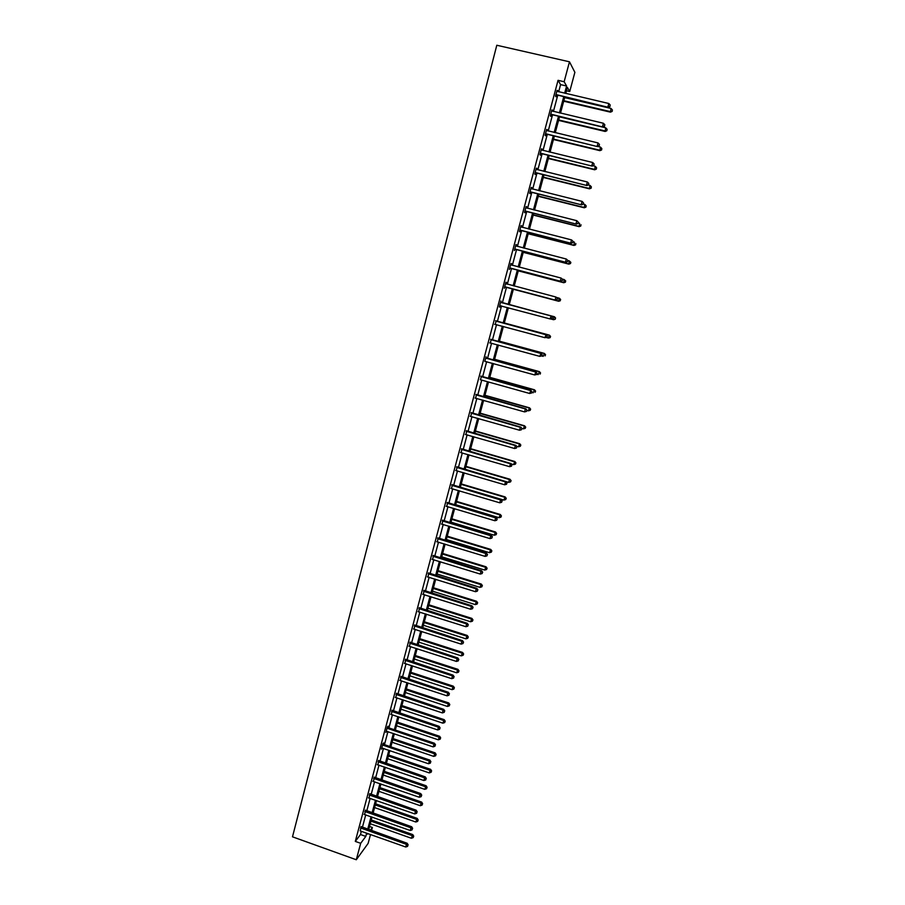 <?xml version="1.0" encoding="UTF-8"?>
<svg xmlns="http://www.w3.org/2000/svg" width="905" height="905" viewBox="0 0 905 905"><rect width="100%" height="100%" fill="white"/><g stroke="black" fill="none" stroke-linecap="round" stroke-linejoin="round"><path stroke-width="1.36" d="M369.523 826.48L372.396 827.498L371.548 830.643M370.518 834.5L368.12 843.426L356.287 859.75L292.496 836.82L496.8 45.25L569.471 61.8L564.143 81.733L558.046 80.33L355.303 841.401L360.484 834.523L361.355 831.254M569.471 61.8L574.879 72.31L569.731 91.507L567.39 87.412L565.761 93.487M566.496 90.76L569.731 91.507M365.631 810.439L364.568 814.421M374.432 777.429L373.392 781.354M383.313 744.125L383.63 742.926L382.86 743.808L383.844 744.453L429.886 760.11L428.484 763.741L381.752 747.971M382.283 748.005L381.435 749.17L382.86 743.808M392.272 710.538L391.254 714.362M401.3 676.657L400.293 680.436M410.418 642.493L409.422 646.215M419.603 608.024L418.63 611.69M428.88 573.25L427.918 576.87M438.235 538.181L437.285 541.744M447.67 502.795L446.731 506.302M457.183 467.093L456.267 470.543M466.788 431.074L465.894 434.468M476.483 394.738L475.6 398.064M486.257 358.075L486.053 356.751L484.809 361.4M496.132 321.083L495.25 324.363M506.438 282.405L506.087 283.74M505.194 287.066L504.311 288.243L505.918 282.224M515.963 244.576L514.368 250.527L515.239 249.418M516.495 244.712L516.133 246.07M526.099 206.555L524.527 212.46L525.002 212.799L525.364 211.431M526.631 206.691L526.28 207.992M536.326 168.172L534.765 174.032L535.217 174.484L535.59 173.104M536.869 168.307L536.541 169.529M546.654 129.449L545.104 135.264L545.534 135.807L545.907 134.415M547.197 129.573L546.892 130.705M557.073 90.353L555.534 96.134L555.942 96.767L556.315 95.364M557.616 90.477L557.344 91.529M362.385 827.396L365.744 814.828M366.763 810.993L370.145 798.323M371.163 794.511L374.568 781.762M375.575 777.972L379.003 765.121M380.01 761.354L383.471 748.401M384.467 744.668L387.94 731.625M388.935 727.914L392.442 714.758M393.426 711.081L396.956 697.834M397.94 694.18L401.492 680.832M402.465 677.2L406.051 663.75M407.012 660.152L410.632 646.6M411.583 643.025L415.225 629.382M416.176 625.83L419.841 612.074M420.78 608.556L424.479 594.698M425.407 591.203L429.14 577.243M430.056 573.781L433.812 559.72M434.728 556.281L438.506 542.106M439.423 538.701L443.235 524.425M444.129 521.042L447.975 506.664M448.869 503.316L452.726 488.824M453.62 485.499L457.511 470.905M458.394 467.614L462.319 452.907M463.19 449.638L467.138 434.819M467.998 431.595L471.98 416.662M472.84 413.461L476.856 398.415M477.704 395.247L481.743 380.089M482.58 376.955L486.652 361.683M487.478 358.572L491.585 343.199M492.411 340.122L496.54 324.623M497.354 321.58L501.528 305.958M502.332 302.949L506.517 287.247M507.332 284.204L511.529 268.468M512.354 265.357L516.563 249.599M517.411 246.432L521.619 230.639M522.479 227.415L526.699 211.6M527.581 208.32L531.801 192.471M532.694 189.122L536.937 173.262M537.841 169.846L542.084 153.952M543.011 150.479L547.254 134.562M548.204 131.021L552.457 115.082M553.419 111.473L557.684 95.5M558.657 91.835L560.58 84.618L558.046 80.33M551.846 109.946L550.308 115.738L550.726 116.338L551.1 114.935M552.389 110.071L552.107 111.157M541.473 148.85L539.923 154.698L540.364 155.185L540.738 153.805M542.016 148.986L541.699 150.162M531.201 187.403L529.629 193.285L530.092 193.681L530.466 192.313M531.733 187.539L531.405 188.806M521.02 225.605L519.436 231.533L519.923 231.838L520.285 230.47M521.552 225.741L521.19 227.087M510.918 263.468L509.334 269.43L510.205 268.287M511.449 263.604L511.099 264.95M501.099 302.451L500.918 300.98L499.322 306.976M500.216 305.754L499.854 307.1M491.177 339.613L490.306 342.893M481.358 376.446L480.487 379.738M471.629 412.952L470.736 416.3M461.98 449.129L461.075 452.545M452.421 484.99L451.493 488.462M442.941 520.522L442.002 524.052M433.552 555.749L432.59 559.347M424.23 590.682L423.257 594.325M414.999 625.298L414.015 628.998M405.847 659.609L404.852 663.365M396.775 693.637L395.768 697.438M387.781 727.371L388.109 726.161L387.34 727.009L388.313 727.699L434.49 743.265L433.088 746.874L386.231 731.195M386.752 731.217L385.903 732.394L387.34 727.009M378.867 760.811L377.826 764.714M370.021 793.968L368.969 797.916M361.253 826.842L360.19 830.847M356.287 859.75L360.688 843.313L365.79 836.412L366.672 833.143M355.303 841.401L360.688 843.313M367.645 833.482L367.475 834.15L367.894 833.573M370.371 830.224L372.396 827.498M564.777 97.163L560.5 113.148M559.539 116.756L555.263 132.707M554.312 136.248L550.048 152.187M549.12 155.66L544.855 171.565M543.939 174.982L539.697 190.865M538.792 194.213L534.55 210.073M533.667 213.354L529.436 229.191M528.565 232.415L524.334 248.219M523.486 251.386L519.266 267.167M518.429 270.267L514.221 286.025M513.407 289.068L509.198 304.781M508.384 307.791L504.198 323.424M503.384 326.467L499.232 341.977M498.406 345.054L494.288 360.45M493.451 363.561L489.367 378.844M488.519 381.989L484.469 397.159M483.609 400.327L479.582 415.384M478.722 418.585L474.729 433.529M473.858 436.764L469.887 451.595M469.016 454.853L465.08 469.571L508.712 482.388L509.492 479.548L465.837 466.742M464.197 472.874L460.283 487.478M459.389 490.804L455.509 505.307M454.615 508.655L450.758 523.056M449.853 526.439L446.029 540.726M445.113 544.131L441.323 558.317M440.396 561.756L436.629 575.829M435.701 579.291L431.957 593.261M431.029 596.757L427.307 610.626M426.368 614.156L422.68 627.912M421.73 631.464L418.076 645.118M417.115 648.704L413.495 662.256M412.522 665.865L408.924 679.316M407.951 682.958L404.377 696.307M403.392 699.972L399.84 713.231M398.856 716.907L395.338 730.064M394.342 733.785L390.847 746.84M389.84 750.573L386.378 763.537M385.372 767.304L381.921 780.167M380.903 783.956L377.487 796.717M376.469 800.54L373.075 813.21M372.046 817.045L368.686 829.625M564.652 93.226L566.587 86.009L564.143 81.733M367.702 829.274L371.073 816.706M372.091 812.86L375.485 800.19M376.503 796.377L379.919 783.617M380.937 779.827L384.376 766.965M385.383 763.198L388.856 750.234M389.851 746.501L393.347 733.446M394.342 729.735L397.861 716.579M398.845 712.891L402.397 699.633M403.37 695.979L406.945 682.619M407.917 678.988L411.515 665.537M412.488 661.928L416.108 648.376M417.069 644.801L420.723 631.136M421.673 627.584L425.35 613.828M426.3 610.298L430.011 596.44M430.938 592.945L434.683 578.974M435.61 575.512L439.377 561.439M440.294 558L444.084 543.815M445 540.409L448.823 526.122M449.728 522.739L453.575 508.35M454.48 504.99L458.36 490.499M459.242 487.173L463.156 472.568M464.039 469.265L467.976 454.548M468.847 451.29L472.817 436.459M473.677 433.224L477.682 418.28M478.53 415.078L482.557 400.033M483.417 396.854L487.467 381.695M488.315 378.55L492.399 363.267M493.225 360.167L497.354 344.771M498.169 341.694L502.32 326.185M503.135 323.142L507.32 307.508M508.124 304.499L512.332 288.786M513.146 285.742L517.366 269.984M518.192 266.885L522.411 251.104M523.26 247.936L527.491 232.144M528.35 228.908L532.581 213.082M533.464 209.802L537.706 193.942M538.599 190.593L542.853 174.71M543.769 171.305L548.023 155.4M548.95 151.916L553.215 135.988M554.165 132.447L558.43 116.496M559.403 112.887L563.679 96.903M560.58 84.618L566.587 86.009M360.484 834.523L365.79 836.412M360.45 827.905L406.458 844.354L405.734 847.001L360.167 830.914M556.586 94.697L608.228 107.299L555.908 94.72M609.88 106.281L610.23 105.014L609.88 106.281L607.945 106.677L608.816 103.509L556.835 91.235M556.982 95.342L555.715 95.466M608.228 107.299L609.993 106.53M610.23 105.014L608.816 103.509M563.691 101.213L610.423 112.152L610.999 108.442L564.652 97.627M563.826 100.715L610.151 111.553L612.165 111.406L612.391 109.924L612.052 111.168M610.999 108.442L612.391 109.924M612.165 111.406L610.423 112.152M551.349 114.324L602.843 126.994L550.681 114.335M604.483 126.021L604.834 124.766L604.483 126.021L602.549 126.429L603.409 123.261L551.609 110.874M551.767 114.912L550.489 115.037M602.843 126.994L604.608 126.248M604.834 124.766L603.409 123.261M546.145 133.85L597.492 146.599L545.477 133.861M599.121 145.671L599.461 144.415L599.121 145.671L597.187 146.078L598.047 142.933L546.394 130.411M546.575 134.393L545.296 134.506M597.492 146.599L599.234 145.875M599.461 144.415L598.047 142.933M558.555 120.41L605.14 131.451L605.705 127.809L559.505 116.881M558.679 119.958L604.857 130.897L606.87 130.727L607.097 129.268L606.757 130.512M605.705 127.809L607.097 129.268M606.87 130.727L605.14 131.451M553.441 139.506L599.891 150.66L600.434 147.085L597.832 146.463M553.543 139.11L599.596 150.162L601.599 149.959L601.825 148.533L601.486 149.766M600.434 147.085L601.825 148.533M601.599 149.959L599.891 150.66M540.952 153.296L592.164 166.113L540.296 153.307M593.771 165.219L594.11 163.975L593.771 165.219L591.836 165.638L592.696 162.504L541.213 149.868M541.394 153.793L540.138 153.895M592.164 166.113L593.895 165.411M594.11 163.975L592.696 162.504M548.351 158.533L594.653 169.789L595.185 166.271L593.058 165.751M548.441 158.171L594.347 169.337L596.361 169.111L596.576 167.708L596.237 168.93M595.185 166.271L596.576 167.708M596.361 169.111L594.653 169.789M535.794 172.64L586.859 185.525L535.138 172.651M588.454 184.688L588.793 183.444L588.454 184.688L586.519 185.106L587.379 181.996L536.043 169.235M536.246 173.093L534.991 173.194M586.859 185.525L588.578 184.858M588.793 183.444L587.379 181.996M543.283 177.459L589.449 188.828L589.958 185.367L588.307 184.959M543.362 177.154L589.132 188.421L591.146 188.172L591.35 186.792L591.022 188.002M589.958 185.367L591.35 186.792M591.146 188.172L589.449 188.828M530.658 191.905L581.576 204.858L530.002 191.917M583.159 204.066L583.499 202.822L583.159 204.066L581.225 204.485L582.073 201.385L530.907 188.512M531.122 192.301L529.866 192.403M581.576 204.858L583.295 204.213M583.499 202.822L582.073 201.385M538.237 196.306L584.257 207.777L584.766 204.383L583.34 204.032M538.305 196.046L583.929 207.415L585.954 207.143L586.146 205.786L585.818 206.996M584.766 204.383L586.146 205.786M585.954 207.143L584.257 207.777M525.545 211.08L576.315 224.101L524.889 211.08M577.888 223.343L575.965 223.784L576.802 220.696L578.363 222.245L578.024 223.478L578.363 222.245M525.794 207.698L576.802 220.696L578.227 222.11M526.02 211.431L524.764 211.521M576.315 224.101L578.024 223.478M533.215 215.073L579.098 226.646L579.585 223.309L578.171 222.947M533.271 214.858L578.759 226.329L580.772 226.035L580.976 224.7L580.637 225.911M580.772 226.035L579.098 226.646M520.454 230.164L571.089 243.264L519.798 230.164M572.639 242.54L570.716 242.981L571.553 239.916L573.114 241.431L572.639 242.54L573.114 241.431M520.703 226.793L571.553 239.916L572.978 241.318M520.941 230.47L519.696 230.56M571.089 243.264L572.786 242.653M528.215 233.75L573.962 245.425L574.426 242.144L573.023 241.793M528.26 233.581L573.6 245.165L575.625 244.836L575.818 243.524L575.49 244.723M575.625 244.836L573.962 245.425M515.386 249.158L565.874 262.326L514.73 249.158M567.412 261.647L565.501 262.099L566.326 259.034L567.899 260.516L567.412 261.647L567.899 260.516L569.302 260.9L570.829 262.36L570.501 263.547L570.829 262.36M515.635 245.809L566.326 259.034L567.752 260.425M515.884 249.418L514.64 249.509M565.874 262.326L567.559 261.737M523.237 252.337L568.849 264.124L569.302 260.9L570.693 262.269M523.26 252.224L568.476 263.898L570.365 263.468M570.501 263.547L568.849 264.124M510.352 268.072L560.693 281.308L509.696 268.072M562.22 280.663L560.297 281.116L561.134 278.073L562.706 279.532L562.22 280.663L562.706 279.532M510.59 264.735L561.134 278.073L562.548 279.453M510.861 268.287L509.617 268.366M560.693 281.308L562.367 280.742M518.282 270.855L563.747 282.733L564.188 279.577L562.277 279.079M518.294 270.776L563.374 282.564L565.399 282.19L565.58 280.923L565.252 282.111M565.58 280.923L564.188 279.577L565.727 280.991M565.399 282.19L563.747 282.733M505.329 286.896L555.534 300.2L504.673 286.896M557.039 299.6L555.127 300.064L555.953 297.032L557.525 298.446L557.039 299.6L557.525 298.446M505.567 283.57L555.953 297.032L557.367 298.39M505.85 287.066L504.605 287.145M505.612 283.389L506.37 283.955M555.534 300.2L557.197 299.657M560.172 300.686L560.5 299.498L560.172 300.686L558.294 301.139L513.35 289.261L558.679 301.263L559.109 298.164L556.677 297.519M560.5 299.498L559.494 298.299L560.648 299.555M560.319 300.731L558.679 301.263M552.05 318.481L552.22 317.236L552.05 318.481L550.387 319.001L499.684 305.641M551.892 318.447L549.98 318.911L551.213 315.992L500.623 302.1M500.567 302.327L550.806 315.902L552.22 317.236M500.646 305.732L499.628 305.833M552.378 317.282L551.213 315.992M554.437 316.761L509.221 304.691L554.437 316.761L555.591 318.017L555.104 319.171L555.591 318.017M550.625 318.933L553.238 319.623L554.041 316.671L555.432 317.983M555.263 319.205L553.634 319.714L555.104 319.171M546.925 337.226L547.254 336.027L546.925 337.226L544.855 337.678L494.707 324.295M546.756 337.203L544.855 337.678L546.1 334.726L495.657 320.721M495.589 320.992L545.67 334.68L547.084 336.004M495.499 324.341L494.662 324.443M547.254 336.027L546.1 334.726M546.122 337.475L548.204 338.029L549.414 335.144L504.323 322.972M550.398 336.389L550.07 337.576L550.557 336.411L549.007 335.088L504.311 323.028M550.229 337.588L548.611 338.074L550.07 337.576M549.414 335.144L550.557 336.411M541.823 355.88L542.152 354.692L541.823 355.88L539.753 356.355L489.752 342.859M541.654 355.88L539.753 356.355L540.998 353.38L490.714 339.262M490.634 339.579L540.568 353.369L541.982 354.692M490.431 342.882L489.729 342.961M542.152 354.692L540.998 353.38M541.643 355.937L543.192 356.355L544.403 353.436L499.447 341.174M545.376 354.715L545.059 355.891L545.545 354.726L543.984 353.425L499.424 341.276M544.403 353.436L545.545 354.726M536.756 374.455L537.072 373.267L536.756 374.455L534.674 374.953L484.831 361.344M536.575 374.466L534.674 374.953L535.93 371.944L485.793 357.713M485.702 358.075L535.477 371.978L536.903 373.279M537.072 373.267L535.93 371.944M536.812 374.218L538.192 374.602L539.425 371.65L494.605 359.296M540.387 372.962L540.059 374.127L540.557 372.951L538.995 371.684L494.56 359.432M539.425 371.65L540.557 372.951M531.699 392.94L532.016 391.763L531.699 392.94L529.617 393.471L480.284 379.715M531.518 392.974L529.617 393.471L530.884 390.428L480.894 376.084M480.793 376.491L530.421 390.507L531.835 391.797M532.016 391.763L530.884 390.428M531.846 392.385L533.226 392.77L534.459 389.784L489.775 377.328M535.409 391.13L535.093 392.284L535.59 391.096L534.018 389.863L489.718 377.521M534.459 389.784L535.59 391.096M475.906 394.829L525.386 408.947L524.583 411.899L475.035 398.064M476.019 394.376L525.85 408.822L526.801 410.225L526.484 411.402L526.801 410.225M526.993 410.169L525.85 408.822M524.583 411.899L526.484 411.402M526.902 410.463L528.282 410.847L529.527 407.838L484.967 395.293M530.454 409.207L530.138 410.361L530.635 409.162L529.074 407.963L484.899 395.519M530.138 410.361L528.282 410.847M529.527 407.838L530.635 409.162M471.03 413.087L520.375 427.307L519.572 430.237L470.17 416.311M471.166 412.59L520.85 427.137L521.789 428.563L521.461 429.739L521.789 428.563M521.981 428.495L520.85 427.137M519.572 430.237L521.461 429.739M521.936 428.45L523.35 428.857L524.606 425.814L480.182 413.166M525.534 427.205L525.217 428.359L525.715 427.149L524.142 425.972L480.103 413.438M525.217 428.359L523.35 428.857M524.606 425.814L525.715 427.149M466.188 431.255L515.375 445.577L514.583 448.507L465.34 434.468M466.335 430.723L515.873 445.373L516.8 446.832L516.472 447.998L516.8 446.832M516.993 446.742L515.873 445.373M514.583 448.507L516.472 447.998M516.574 446.233L518.452 446.776L519.708 443.71L475.408 430.972M520.624 445.136L520.307 446.278L520.816 445.045L519.232 443.914L475.329 431.289M520.307 446.278L518.452 446.776M519.708 443.71L520.816 445.045M461.369 449.344L510.409 463.779L509.617 466.686L460.521 452.545M461.516 448.767L510.906 463.518L511.506 466.177L511.823 465.012M512.026 464.91L510.906 463.518M509.617 466.686L511.506 466.177M511.257 463.948L513.576 464.616L514.832 461.516L470.668 448.699M515.737 462.975L515.431 464.118L515.929 462.874L514.357 461.765L470.566 449.05M515.431 464.118L513.576 464.616M514.832 461.516L515.929 462.874M456.561 467.353L505.465 481.89L504.673 484.786L455.713 470.532M456.731 466.731L505.974 481.596L506.562 484.266L506.879 483.112M507.083 482.987L505.974 481.596M504.673 484.786L506.562 484.266M510.873 480.747L510.567 481.879L511.076 480.623L509.979 479.254L465.939 466.347M510.567 481.879L508.712 482.388M509.979 479.254L511.076 480.623M451.787 485.284L500.533 499.922L499.752 502.807L450.939 488.451M451.957 484.627L501.065 499.583L500.533 499.922L501.958 501.121L501.642 502.275L501.958 501.121M502.162 500.985L501.065 499.583M499.752 502.807L501.642 502.275M460.362 487.173L503.87 500.08L505.148 496.924L461.233 483.915M506.031 498.429L505.725 499.56L506.234 498.304L504.651 497.241L461.12 484.356M505.725 499.56L503.87 500.08M505.148 496.924L506.234 498.304M447.025 503.135L495.635 517.875L494.854 520.737L446.188 506.291M447.217 502.433L496.166 517.49L495.635 517.875L497.049 519.063L496.732 520.217L497.049 519.063M497.264 518.916L496.166 517.49M494.854 520.737L496.732 520.217M455.679 504.685L499.051 517.683L500.341 514.504L456.55 501.404M501.212 516.042L500.906 517.174L501.415 515.895L499.82 514.866L456.425 501.89M500.906 517.174L499.051 517.683M500.341 514.504L501.415 515.895M442.285 520.907L490.748 535.737L489.967 538.599L441.448 524.052M442.488 520.16L491.291 535.319L490.748 535.737L492.173 536.925L491.856 538.068L492.173 536.925M492.388 536.756L491.291 535.319M489.967 538.599L491.856 538.068M451.007 522.14L494.254 535.217L495.544 532.004L451.889 518.825M496.415 533.577L496.11 534.697L496.619 533.407L495.024 532.412L451.753 519.346M496.11 534.697L494.254 535.217M495.544 532.004L496.619 533.407M437.568 538.599L485.894 553.532L485.114 556.383L436.742 541.733M437.782 537.819L486.449 553.068L485.894 553.532L487.309 554.697L486.992 555.84L487.309 554.697M487.524 554.516L486.449 553.068M485.114 556.383L486.992 555.84M446.357 539.504L489.481 552.684L490.781 549.437L447.251 536.167M491.63 551.032L491.325 552.152L491.845 550.851L490.25 549.889L447.093 536.733M491.325 552.152L489.481 552.684M490.781 549.437L491.845 550.851M432.873 556.224L481.053 571.247L480.284 574.075L432.047 559.335M433.099 555.399L481.618 570.75L481.053 571.247L482.467 572.401L482.161 573.532L482.467 572.401M482.693 572.198L481.618 570.75M480.284 574.075L482.161 573.532M441.719 556.801L484.729 570.06L486.03 566.79L442.624 553.441M486.879 568.419L486.573 569.528L487.094 568.216L485.487 567.277L442.466 554.041M486.573 569.528L484.729 570.06M486.03 566.79L487.094 568.216M428.201 573.759L476.234 588.884L475.464 591.7L427.375 576.858M428.427 572.888L476.811 588.341L476.234 588.884L477.648 590.026L477.342 591.146L477.648 590.026M477.885 589.8L476.811 588.341M475.464 591.7L477.342 591.146M437.115 574.03L479.989 587.368L481.302 584.076L438.02 570.636M482.139 585.716L481.833 586.825L482.354 585.512L480.747 584.596L437.85 571.27M481.833 586.825L479.989 587.368M481.302 584.076L482.354 585.512M423.54 591.225L471.437 606.441L470.679 609.246L422.726 594.302M423.789 590.32L472.025 605.852L471.437 606.441L472.851 607.572L472.546 608.692L472.851 607.572M473.089 607.334L472.025 605.852M470.679 609.246L472.546 608.692M432.522 591.18L475.283 604.597L476.596 601.282L433.438 587.752M477.421 602.956L477.116 604.054L477.648 602.73L476.03 601.848L433.257 588.431M477.116 604.054L475.283 604.597M476.596 601.282L477.648 602.73M418.913 608.613L466.663 623.918L465.905 626.713L418.087 611.678M419.162 607.662L467.263 623.296L466.663 623.918L468.077 625.038L467.772 626.158L468.077 625.038M468.315 624.789L467.263 623.296M465.905 626.713L467.772 626.158M427.952 608.25L470.589 621.758L471.912 618.409L428.868 604.8M472.727 620.106L472.421 621.203L472.953 619.868L471.335 619.009L428.676 605.513M472.421 621.203L470.589 621.758M471.912 618.409L472.953 619.868M414.298 625.921L461.912 641.328L461.154 644.111L413.483 628.975M414.558 624.936L462.523 640.661L461.912 641.328L463.326 642.426L463.021 643.534L463.326 642.426M463.564 642.165L462.523 640.661M461.154 644.111L463.021 643.534M423.393 625.253L465.917 638.84L467.24 635.468L424.332 621.78M468.043 637.188L467.749 638.285L468.281 636.939L466.663 636.113L424.128 622.527M467.749 638.285L465.917 638.84M467.24 635.468L468.281 636.939M409.705 643.15L457.183 658.648L456.425 661.419L408.89 646.193M409.976 642.131L457.794 657.946L457.183 658.648L458.597 659.745L458.292 660.854L458.597 659.745M458.835 659.462L457.794 657.946M456.425 661.419L458.292 660.854M418.868 642.177L461.256 655.854L462.591 652.448L419.807 638.681M463.394 654.202L463.089 655.288L463.62 653.93L462.002 653.127L419.592 639.473M463.089 655.288L461.256 655.854M462.591 652.448L463.62 653.93M405.123 660.311L452.466 675.899L451.719 678.659L404.32 663.342M405.406 659.247L453.088 675.164L452.466 675.899L453.88 676.985L453.586 678.083L453.88 676.985M454.129 676.68L453.088 675.164M451.719 678.659L453.586 678.083M414.354 659.032L456.629 672.788L457.964 669.361L415.293 655.514M458.756 671.137L458.45 672.223L458.993 670.854L457.364 670.073L415.078 656.34M458.45 672.223L456.629 672.788M457.964 669.361L458.993 670.854M400.564 677.393L447.783 693.083L447.025 695.821L399.761 680.413M400.858 676.295L448.405 692.302L447.783 693.083L449.197 694.146L448.891 695.244L449.197 694.146M449.446 693.83L448.405 692.302M447.025 695.821L448.891 695.244M409.863 675.82L452.014 689.655L453.36 686.205L410.813 672.268M454.14 688.004L453.835 689.078L454.378 687.698L452.749 686.952L410.576 673.139M453.835 689.078L452.014 689.655M453.36 686.205L454.378 687.698M396.039 694.407L443.111 710.176L442.364 712.914L395.236 697.416M396.333 693.275L443.744 709.362L443.111 710.176L444.525 711.228L444.219 712.326L444.525 711.228M444.774 710.9L443.744 709.362M442.364 712.914L444.219 712.326M405.383 692.54L447.421 706.443L448.767 702.97L406.345 688.954M449.536 704.791L449.242 705.866L449.785 704.486L448.156 703.762L406.096 689.859M449.242 705.866L447.421 706.443M448.767 702.97L449.785 704.486M391.514 711.353L438.461 727.201L437.715 729.928L390.722 714.339M391.831 710.176L439.106 726.353L438.461 727.201L439.864 728.254L439.57 729.34L439.864 728.254M440.124 727.903L439.106 726.353M437.715 729.928L439.57 729.34M400.926 709.181L442.85 723.163L444.208 719.667L401.888 705.572M444.955 721.523L444.672 722.586L445.215 721.183L443.574 720.493L401.639 706.511M444.672 722.586L442.85 723.163M444.208 719.667L445.215 721.183M387.023 728.22L433.823 744.159L435.237 745.188L434.943 746.274L435.237 745.188M435.497 744.838L434.49 743.265M433.088 746.874L434.943 746.274M396.492 725.753L438.292 739.815L439.66 736.297L397.465 722.122M440.407 738.163L440.113 739.227L440.656 737.824L439.016 737.156L397.205 723.095M440.113 739.227L438.292 739.815M439.66 736.297L440.656 737.824M382.544 745.007L429.219 761.037L430.622 762.055L430.327 763.141L430.622 762.055M430.893 761.682L429.886 760.11M428.484 763.741L430.327 763.141M392.069 742.258L433.755 756.399L435.124 752.847L393.053 738.604M435.859 754.747L435.577 755.811L436.12 754.385L434.479 753.741L392.781 739.611M435.577 755.811L433.755 756.399M435.124 752.847L436.12 754.385M378.086 761.727L424.626 777.848L423.891 780.529L377.295 764.68M378.46 760.472L425.305 776.886L424.626 777.848L426.04 778.854L425.746 779.929L426.04 778.854M426.3 778.47L425.305 776.886M423.891 780.529L425.746 779.929M387.668 758.684L429.242 772.904L430.61 769.329L388.652 755.008M431.346 771.252L431.052 772.316L431.606 770.879L388.381 756.06M431.052 772.316L429.242 772.904M430.61 769.329L431.606 770.879M373.652 778.379L420.056 794.579L419.32 797.26L372.86 781.32M374.036 777.101L420.746 793.583L420.056 794.579L421.47 795.574L421.176 796.649L421.47 795.574M421.741 795.178L420.746 793.583M419.32 797.26L421.176 796.649M383.29 775.053L424.739 789.341L426.119 785.755L384.286 771.354M426.843 787.689L426.56 788.741L427.103 787.305L383.992 772.429M426.56 788.741L424.739 789.341M426.119 785.755L427.103 787.305M369.229 794.963L415.508 811.242L414.773 813.912L368.448 797.882M369.647 793.651L416.198 810.213L415.508 811.242L416.911 812.226L416.617 813.29L416.911 812.226M417.194 811.808L416.198 810.213M414.773 813.912L416.617 813.29M378.935 791.343L420.259 805.71L421.651 802.101L379.93 787.622M422.364 804.059L422.069 805.111L422.624 803.663L379.625 788.741M422.069 805.111L420.259 805.71M421.651 802.101L422.624 803.663M364.828 811.468L410.972 827.837L410.248 830.485L364.048 814.387M365.258 810.133L411.673 826.763L410.972 827.837L412.386 828.81L412.092 829.874L412.386 828.81M412.657 828.38L411.673 826.763M410.248 830.485L412.092 829.874M374.58 807.577L415.802 822.012L417.194 818.369L375.586 803.821M417.895 820.36L417.612 821.412L418.167 819.953L375.281 804.975M417.612 821.412L415.802 822.012M417.194 818.369L418.167 819.953M360.903 826.548L407.171 843.256L406.458 844.354L407.872 845.315L407.578 846.379L407.872 845.315M408.155 844.874L407.171 843.256M405.734 847.001L407.578 846.379M370.258 823.731L411.368 838.245L412.759 834.58L371.265 819.964M413.461 836.593L413.166 837.634L413.732 836.175L370.948 821.152M413.166 837.634L411.368 838.245M412.759 834.58L413.732 836.175M556.111 94.686L556.518 95.33M550.874 114.302L551.292 114.901M485.849 358.199L486.415 358.188M486.257 358.403L486.822 358.391M480.94 376.616L481.517 376.559M481.347 376.819L481.924 376.774M476.053 394.953L476.63 394.852M476.46 395.157L477.037 395.066M471.188 413.2L471.777 413.065M471.596 413.404L472.184 413.268M466.335 431.368L466.946 431.199M466.742 431.583L467.342 431.402M461.516 449.468L462.127 449.242M461.923 449.672L462.534 449.446M456.72 467.478L457.342 467.206M457.115 467.681L457.738 467.421M451.934 485.408L452.568 485.103M452.33 485.612L452.964 485.306M447.172 503.259L447.817 502.909M447.579 503.463L448.213 503.123M442.432 521.031L443.088 520.647M442.839 521.235L443.484 520.85M437.715 538.724L438.382 538.294M438.111 538.928L438.778 538.509M433.02 556.337L433.687 555.874M433.416 556.552L434.083 556.077M428.348 573.872L429.027 573.374M428.744 574.087L429.423 573.578M423.687 591.338L424.377 590.795M424.083 591.553L424.773 591.01M419.049 608.726L419.75 608.137M419.445 608.941L420.146 608.352M414.433 626.034L415.146 625.412M414.829 626.249L415.542 625.626M409.841 643.274L410.565 642.607M410.237 643.478L410.949 642.822M405.27 660.435L405.994 659.734M405.655 660.639L406.379 659.949M400.711 677.517L401.447 676.782M401.107 677.732L401.831 676.997M396.175 694.531L396.922 693.75M396.56 694.746L397.306 693.965M391.661 711.466L392.419 710.651M392.046 711.681L392.804 710.866M387.159 728.333L387.928 727.484M387.555 728.548L388.313 727.699M382.691 745.12L383.46 744.238M383.075 745.335L383.844 744.453M378.233 761.852L379.003 760.924M378.607 762.067L379.387 761.139M373.788 778.492L374.58 777.542M374.172 778.719L374.953 777.757M369.364 795.076L370.168 794.081M369.749 795.291L370.541 794.296M364.964 811.581L365.767 810.563M365.349 811.796L366.152 810.778M360.586 828.018L361.4 826.966M360.959 828.245L361.774 827.181"/></g></svg>
